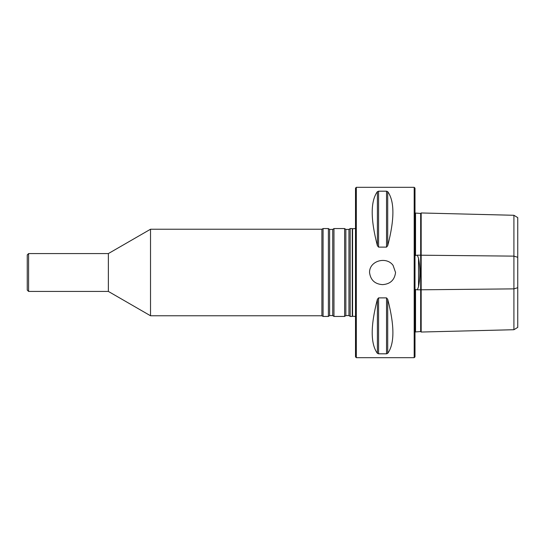 <?xml version="1.0" encoding="UTF-8"?>
<svg xmlns="http://www.w3.org/2000/svg" width="545" height="545" viewBox="0 0 545 545"><rect width="100%" height="100%" fill="white"/><g stroke="black" fill="none" stroke-linecap="round" stroke-linejoin="round"><path stroke-width="0.82" d="M350.183 272.5L350.183 316.441L352.274 316.441L352.274 228.559L350.183 228.559L350.183 272.5M28.599 253.575L28.599 291.425L27.25 290.076L27.25 254.924L28.599 253.575L108.366 253.575L150.522 229.234L150.522 315.766L321.891 315.766L323.062 316.441L328.39 316.441L328.39 228.559L329.623 229.425L329.623 315.575L332.729 315.575L333.962 316.441L344.617 316.441L344.617 228.559L345.85 229.425L345.85 315.575L348.95 315.575L350.183 316.441M150.522 229.234L321.891 229.234L321.891 315.766M108.366 253.575L108.366 291.425L150.522 315.766M329.623 229.425L332.729 229.425L333.962 228.559L333.962 316.441M321.891 229.234L323.062 228.559L323.062 316.441M513.915 215.282L517.75 217.625L517.75 327.375L513.915 329.718L513.915 215.282L421.169 212.966L421.169 332.034L420.679 331.551L415.27 331.946M513.915 329.718L421.169 332.034M421.169 212.966L420.679 213.449L420.679 331.551M414.997 211.256L415.27 254.876L415.542 255.489L417.32 255.169L418.533 258.262C420.338 267.731 420.338 277.221 418.533 286.738L417.32 289.831L415.542 289.511L415.542 331.673M415.542 289.511L414.997 333.744M420.679 213.449L415.27 213.054M415.542 213.327L415.542 255.489M414.997 272.5L414.997 356.866L414.186 357.677L414.186 187.323L414.997 188.134L414.997 272.5M387.706 191.649L386.534 191.193L378.571 191.193L377.399 191.649C370.477 201.187 370.477 219.206 377.399 245.706L378.571 247.117L386.534 247.117L387.706 245.706C394.628 219.206 394.628 201.187 387.706 191.649L387.706 245.706M387.706 299.294L386.534 297.883L378.571 297.883L377.399 299.294C370.477 325.794 370.477 343.813 377.399 353.351L378.571 353.807L386.534 353.807L387.706 353.351C394.628 343.813 394.628 325.794 387.706 299.294L387.706 353.351M382.549 284.633C390.247 284.095 394.587 280.055 395.554 272.5L393.081 265.381C386.507 256.061 369.306 260.701 369.551 272.5C370.525 280.055 374.858 284.095 382.549 284.633M356.321 187.323L355.51 188.134L355.51 356.866L356.321 357.677L356.321 187.323L414.186 187.323M345.85 229.425L348.95 229.425L348.95 315.575M332.729 229.425L332.729 315.575M355.51 228.505L352.574 228.791L352.574 316.209L355.51 316.495M517.75 287.699L513.915 288.87L417.32 289.831M517.75 257.301L513.915 256.13L417.32 255.169M415.794 289.851L415.358 289.947M415.794 255.149L415.358 255.053M418.533 258.262L418.533 286.738M377.399 191.649L377.399 245.706M378.571 191.193L378.571 247.117M386.534 191.193L386.534 247.117M377.399 299.294L377.399 353.351M378.571 297.883L378.571 353.807M386.534 297.883L386.534 353.807M28.599 291.425L108.366 291.425M348.95 229.425L350.183 228.559M345.85 315.575L344.617 316.441M333.962 228.559L344.617 228.559M329.623 315.575L328.39 316.441M323.062 228.559L328.39 228.559M356.321 357.677L414.186 357.677"/></g></svg>
